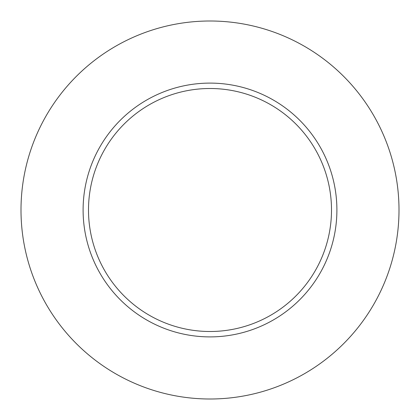 <?xml version="1.0" encoding="UTF-8"?>
<svg xmlns="http://www.w3.org/2000/svg" width="420" height="420" viewBox="0 0 420 420"><rect width="100%" height="100%" fill="white"/><g stroke="black" fill="none" stroke-linecap="round" stroke-linejoin="round"><path stroke-width="0.63" d="M331.501 210A121.501 121.501 0 0 0 210 88.499A121.501 121.501 0 0 0 88.499 210A121.501 121.501 0 0 0 210 331.501A121.501 121.501 0 0 0 331.501 210M399 210A189 189 0 0 0 210 21A189 189 0 0 0 21 210A189 189 0 0 0 210 399A189 189 0 0 0 399 210M336.898 210A126.898 126.898 0 0 1 210 336.898A126.898 126.898 0 0 1 83.102 210A126.898 126.898 0 0 1 210 83.102A126.898 126.898 0 0 1 336.898 210"/></g></svg>
